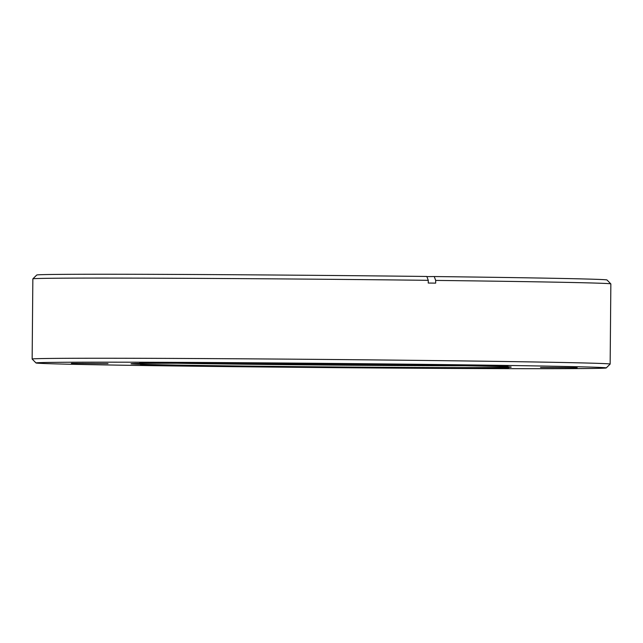 <?xml version="1.0" encoding="UTF-8"?>
<svg xmlns="http://www.w3.org/2000/svg" width="643" height="643" viewBox="0 0 643 643"><rect width="100%" height="100%" fill="white"/><g stroke="black" fill="none" stroke-linecap="round" stroke-linejoin="round"><path stroke-width="0.96" d="M456.618 365.626A175.539 1.294 0.5 0 1 197.224 363.464A175.539 1.294 0.5 0 1 185.626 363.263M465.018 365.771L458.917 365.771C391.057 365.746 259.45 364.621 188.552 363.448L177.227 363.255M463.298 365.738L457.02 365.738C398.644 365.787 250.73 364.509 190.376 363.448L178.955 363.263M32.857 278.845L36.772 275.003A285.13 2.106 0.5 0 1 426.831 276.466L428.27 280.324A289.012 2.138 -179.5 0 0 32.857 278.845A289.012 2.138 -179.5 0 0 32.849 278.861L32.15 359.035A289.012 2.138 -179.5 0 0 32.158 359.043A289.012 2.138 -179.5 0 1 116.447 358.255A289.012 2.138 -179.5 0 1 525.154 361.824A289.012 2.138 -179.5 0 1 610.151 364.075L610.85 283.909A289.012 2.138 -179.5 0 0 610.842 283.893A289.012 2.138 -179.5 0 0 525.853 281.65A289.012 2.138 -179.5 0 0 435.681 280.412L435.665 283.129A289.012 2.138 -179.5 0 0 428.246 283.041L428.27 280.324M606.228 367.933A285.13 2.106 -179.5 0 0 430.987 364.444A285.13 2.106 -179.5 0 0 119.164 362.186A285.13 2.106 -179.5 0 0 36 362.957A285.13 2.106 -179.5 0 0 213.195 366.438A285.13 2.106 -179.5 0 0 523.072 368.68A285.13 2.106 -179.5 0 0 606.228 367.933L610.143 364.091A289.012 2.138 -179.5 0 0 610.151 364.075M71.405 363.367L108.016 363.576L71.405 363.367M139.82 362.74L176.439 362.949L139.82 362.74M305.562 363.673L342.18 363.882L305.562 363.673M471.544 365.626L508.155 365.835L471.544 365.626M540.53 367.458L577.141 367.667L540.53 367.458M472.107 368.085L508.726 368.294L472.107 368.085M306.365 367.153L342.984 367.354L306.365 367.153M140.391 365.2L177.002 365.401L140.391 365.2M186.936 365.256A190.087 1.407 0.5 0 1 131.035 363.777A190.087 1.407 0.5 0 1 248.23 363.496A190.087 1.407 0.5 0 1 455.292 365.61A190.087 1.407 0.5 0 1 511.193 367.089A190.087 1.407 0.5 0 1 393.998 367.37A190.087 1.407 0.5 0 1 186.936 365.256M426.888 276.619L434.242 276.546A285.13 2.106 0.5 0 1 607 279.978L610.842 283.893M434.242 276.546L435.681 280.412M36 362.957L32.158 359.043"/></g></svg>
